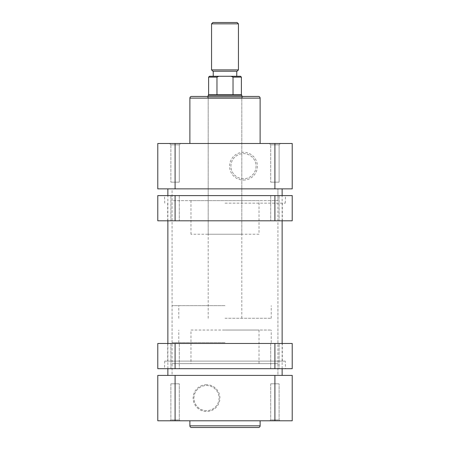 <?xml version="1.0" encoding="UTF-8"?>
<svg xmlns="http://www.w3.org/2000/svg" width="450" height="450" viewBox="0 0 450 450"><rect width="100%" height="100%" fill="white"/><g stroke="black" fill="none" stroke-linecap="round" stroke-linejoin="round"><path stroke-width="0.34" stroke-dasharray="2.25 1.69" d="M270.709 368.685L270.709 343.474L279.113 343.474L270.709 343.474L279.113 343.474L270.709 343.474L270.709 368.685L279.113 368.685L279.113 343.474L279.113 368.685L270.709 368.685M170.888 368.685L170.888 343.474L179.291 343.474L170.888 343.474L179.291 343.474L170.888 343.474L170.888 368.685L179.291 368.685L179.291 343.474L179.291 368.685L170.888 368.685M285.249 361.119L164.751 361.119L285.249 361.119L285.497 368.685L164.503 368.685L285.497 368.685M164.751 361.119L164.503 368.685M167.692 361.119L282.308 361.119L167.692 361.119L167.692 343.474L282.308 343.474L167.692 343.474M282.308 361.119L282.308 343.474M175.089 368.685L175.089 343.474L157.781 343.474L157.781 368.685L292.219 368.685L292.219 343.474L274.911 343.474L274.911 368.685M175.089 343.474L274.911 343.474M279.113 419.94L279.951 420.778L269.871 420.778L279.951 420.778L269.871 420.778L279.951 420.778L279.113 419.94L270.709 419.94L269.871 420.778L270.709 419.94L279.113 419.94L270.709 419.94L279.113 419.94L279.113 383.805L279.113 419.94M179.291 419.94L180.129 420.778L170.049 420.778L180.129 420.778L170.049 420.778L180.129 420.778L179.291 419.94L170.888 419.94L170.049 420.778L170.888 419.94L179.291 419.94L170.888 419.94L179.291 419.94L179.291 383.805L179.291 419.94M193.95 398.093A12.561 12.561 0 0 1 206.516 385.532A12.561 12.561 0 0 1 219.077 398.093A12.561 12.561 0 0 1 206.516 410.653A12.561 12.561 0 0 1 193.95 398.093A12.561 12.561 0 0 1 206.516 385.532A12.561 12.561 0 0 1 219.077 398.093A12.561 12.561 0 0 1 206.516 410.653A12.561 12.561 0 0 1 193.95 398.093M206.516 384.688A13.404 13.404 0 0 0 193.112 398.093A13.404 13.404 0 0 0 206.516 411.491A13.404 13.404 0 0 0 219.915 398.093A13.404 13.404 0 0 0 206.516 384.688M170.888 383.805L170.888 419.94L170.888 383.805L179.291 383.805L170.888 383.805M270.709 383.805L270.709 419.94L270.709 383.805L279.113 383.805L270.709 383.805M260.123 420.778L189.877 420.778L260.123 420.778M277.937 363.639L172.063 363.639L172.063 375.407L277.937 375.407L172.063 375.407L172.063 188.871L277.937 188.871L172.063 188.871L277.937 188.871L172.063 188.871L172.063 200.632L277.937 200.632L277.937 188.871L277.937 375.407L172.063 375.407L277.937 375.407L277.937 363.639L172.063 363.639M190.969 330.03L259.031 330.03L190.969 330.03L190.969 363.639L259.031 363.639L190.969 363.639M259.031 330.03L259.031 363.639M274.911 375.407L157.781 375.407L157.781 420.778L292.219 420.778L292.219 375.407L274.911 375.407L274.911 420.778M191.559 427.5L258.441 427.5M282.139 375.407L167.861 375.407L282.139 375.407M282.139 368.685L282.139 343.474M282.139 220.798L282.139 195.593M282.139 188.871L167.861 188.871L282.139 188.871M167.861 368.685L167.861 343.474M167.861 220.798L167.861 195.593M237.099 22.5L212.901 22.5M211.556 23.844L238.444 23.844M212.901 71.235L237.099 71.235M238.444 69.891L211.556 69.891M225 76.275L213.238 76.275L225 76.275M241.386 94.759L208.614 94.759M208.192 95.181L241.808 95.181M225 330.03L271.215 330.03L225 330.03M225 342.636L172.063 342.636L225 342.636M225 305.662L172.063 305.662L225 305.662M225 318.268L271.215 318.268L225 318.268M208.614 77.119L216.973 77.119L216.973 94.759L233.027 94.759L233.027 77.119L241.386 77.119M225 71.235L236.762 71.235L225 71.235M233.027 94.759L216.973 94.759M216.973 77.119L218.869 76.275L231.131 76.275L233.027 77.119M240.542 76.275L231.131 76.275M218.869 76.275L209.458 76.275M170.888 144.838L169.543 143.494L180.636 143.494L169.543 143.494L180.636 143.494L169.543 143.494L170.888 144.838L179.291 144.838L180.636 143.494L179.291 144.838L170.888 144.838L179.291 144.838L170.888 144.838L170.888 182.149L170.888 144.838M270.709 144.838L269.364 143.494L280.457 143.494L269.364 143.494L280.457 143.494L269.364 143.494L270.709 144.838L279.113 144.838L280.457 143.494L279.113 144.838L270.709 144.838L279.113 144.838L270.709 144.838L270.709 182.149L270.709 144.838M241.808 234.242L208.192 234.242L241.808 234.242L241.808 97.785L208.192 97.785L206.848 96.441L243.152 96.441L206.848 96.441M208.192 234.242L208.192 97.785L241.808 97.785L243.152 96.441M256.05 166.185A12.561 12.561 0 0 1 243.484 178.746A12.561 12.561 0 0 1 230.923 166.185A12.561 12.561 0 0 1 243.484 153.619A12.561 12.561 0 0 1 256.05 166.185A12.561 12.561 0 0 1 243.484 178.746A12.561 12.561 0 0 1 230.923 166.185A12.561 12.561 0 0 1 243.484 153.619A12.561 12.561 0 0 1 256.05 166.185M243.484 180.09A13.905 13.905 0 0 0 257.394 166.185A13.905 13.905 0 0 0 243.484 152.274A13.905 13.905 0 0 0 229.579 166.185A13.905 13.905 0 0 0 243.484 180.09M279.113 182.149L279.113 144.838L279.113 182.149L270.709 182.149L279.113 182.149M179.291 182.149L179.291 144.838L179.291 182.149L170.888 182.149L179.291 182.149M259.031 234.242L190.969 234.242L259.031 234.242L259.031 200.632L190.969 200.632L259.031 200.632M190.969 234.242L190.969 200.632M189.877 143.494L260.123 143.494L189.877 143.494M258.441 96.441L191.559 96.441M277.937 200.632L172.063 200.632M175.089 188.871L292.219 188.871L292.219 143.494L157.781 143.494L157.781 188.871L175.089 188.871L175.089 143.494M274.911 220.798L292.219 220.798L292.219 195.593L270.709 195.593L279.113 195.593L274.911 195.593L279.113 195.593L274.911 195.593L274.911 220.798L170.888 220.798L175.089 220.798L170.888 220.798L175.089 220.798L175.089 195.593L179.291 195.593L157.781 195.593L157.781 220.798L175.089 220.798M225 195.593L285.497 195.593L225 195.593M225 203.153L285.249 203.153L225 203.153M225 220.798L282.308 220.798L225 220.798M274.911 195.593L175.089 195.593M175.089 420.778L175.089 375.407M260.123 425.818L189.877 425.818M189.877 98.123L260.123 98.123M274.911 143.494L274.911 188.871M271.215 342.636L271.215 330.03M172.063 342.636L172.063 305.662M271.215 318.268L271.215 305.662M208.192 318.268L208.192 96.441M241.808 318.268L241.808 96.441M178.785 318.268L178.785 305.662M277.937 342.636L277.937 305.662M178.785 342.636L178.785 330.03M279.113 195.593L279.113 220.798L279.113 195.593M179.291 195.593L179.291 220.798L179.291 195.593M285.249 203.153L285.497 195.593M282.308 203.153L282.308 220.798M167.692 203.153L167.692 220.798M164.751 203.153L164.503 195.593M170.888 195.593L170.888 220.798L170.888 195.593M270.709 195.593L270.709 220.798L270.709 195.593"/><path stroke-width="0.67" d="M274.911 368.685L274.911 343.474L292.219 343.474L292.219 368.685L157.781 368.685L157.781 343.474L175.089 343.474L175.089 368.685M274.911 343.474L175.089 343.474M258.441 427.5L191.559 427.5A1.682 1.682 0 0 1 189.877 425.818L260.123 425.818A1.682 1.682 0 0 1 258.441 427.5M189.877 420.778L189.877 425.818M260.123 420.778L260.123 425.818M157.781 375.407L292.219 375.407L292.219 420.778L157.781 420.778L157.781 375.407M282.139 375.407L282.139 368.685M282.139 343.474L282.139 220.798M282.139 195.593L282.139 188.871M167.861 375.407L167.861 368.685M167.861 343.474L167.861 220.798M167.861 195.593L167.861 188.871M212.901 22.5L237.099 22.5L238.444 23.844L211.556 23.844L212.901 22.5M238.444 69.891L237.099 71.235L212.901 71.235L211.556 69.891L238.444 69.891L238.444 23.844M241.808 96.441L241.808 95.181L208.192 95.181L208.614 94.759L241.386 94.759L241.386 77.119L233.027 77.119L233.027 94.759M216.973 94.759L216.973 77.119L208.614 77.119L209.458 76.275L218.869 76.275L216.973 77.119M233.027 77.119L231.131 76.275L218.869 76.275M231.131 76.275L240.542 76.275L241.386 77.119M191.559 96.441L258.441 96.441A1.682 1.682 0 0 1 260.123 98.123L189.877 98.123A1.682 1.682 0 0 1 191.559 96.441M260.123 143.494L260.123 98.123M189.877 143.494L189.877 98.123M292.219 188.871L157.781 188.871L157.781 143.494L292.219 143.494L292.219 188.871M175.089 195.593L175.089 220.798L157.781 220.798L157.781 195.593L292.219 195.593L292.219 220.798L274.911 220.798L274.911 195.593M175.089 220.798L274.911 220.798M175.089 375.407L175.089 420.778M274.911 420.778L274.911 375.407M274.911 188.871L274.911 143.494M175.089 143.494L175.089 188.871M213.238 76.275L213.238 71.235M211.556 69.891L211.556 23.844M208.192 96.441L208.192 95.181M208.614 94.759L208.614 77.119M241.386 94.759L241.808 95.181M236.762 76.275L236.762 71.235"/></g></svg>
